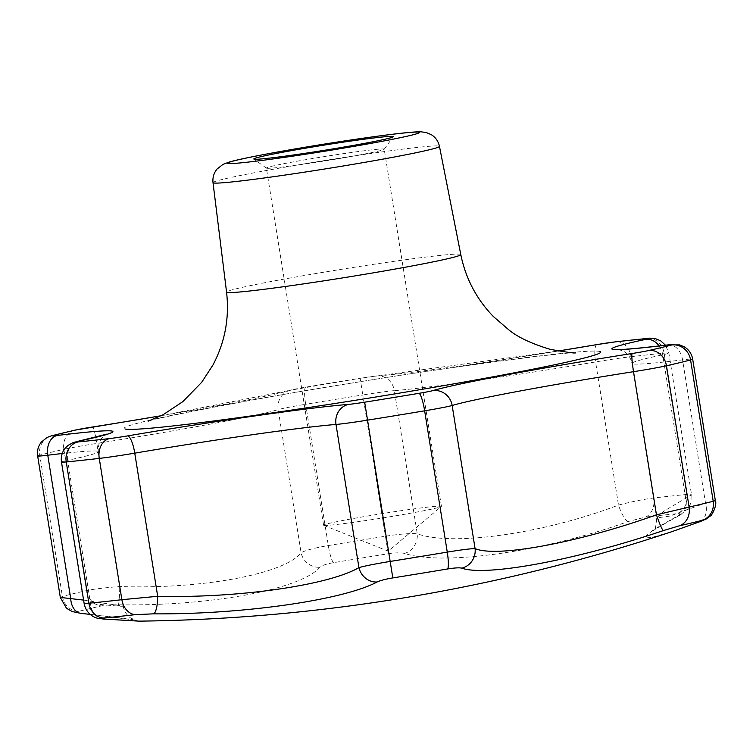 <?xml version="1.0" encoding="UTF-8"?>
<svg xmlns="http://www.w3.org/2000/svg" width="753" height="753" viewBox="0 0 753 753"><rect width="100%" height="100%" fill="white"/><g stroke="black" fill="none" stroke-linecap="round" stroke-linejoin="round"><path stroke-width="0.56" stroke-dasharray="3.77 2.82" d="M266.618 168.22A59.666 2.174 -9.1 0 0 327.037 160.568A59.666 2.174 -9.1 0 0 384.181 149.282A59.666 2.174 -9.1 0 0 384.209 149.198A59.666 2.174 -9.1 0 0 383.974 149.056A59.666 2.174 -9.1 0 0 322.491 156.888A59.666 2.174 -9.1 0 0 266.383 168.07A59.666 2.174 -9.1 0 0 266.44 168.145A59.666 2.174 -9.1 0 0 266.618 168.22M323.828 525.349A59.666 2.174 -9.1 0 0 383.522 517.81A59.666 2.174 -9.1 0 0 441.324 506.487A59.666 2.174 -9.1 0 0 441.418 506.336A59.666 2.174 -9.1 0 0 441.183 506.185A59.666 2.174 -9.1 0 0 379.691 514.017A59.666 2.174 -9.1 0 0 323.592 525.208A59.666 2.174 -9.1 0 0 323.724 525.321A59.666 2.174 -9.1 0 0 323.828 525.349M138.994 621.14L130.043 619.032L82.604 613.413C77.512 612.801 76.072 612.17 78.265 611.492A336.779 12.302 170.9 0 1 101.391 605.93C105.307 605.13 110.955 604.763 118.325 604.81C210.247 606.306 301.031 589.326 319.846 567.263C321.804 565.465 326.341 563.95 333.447 562.689A336.779 12.302 170.9 0 1 360.734 558.189A336.779 12.302 170.9 0 1 388.237 553.747C395.56 552.646 400.973 552.542 404.474 553.436C443.545 566.115 544.494 551.657 628.068 521.556L645.707 517.029A336.779 12.302 170.9 0 1 677.361 513.65C680.778 513.405 680.646 514.308 676.966 516.332L653.623 529.66L644.7 536.983L651.129 537.614L672.316 531.514M83.602 600.094L123.116 606.165L98.37 451.668A175.477 6.41 -9.1 0 0 97.674 451.235A175.477 6.41 -9.1 0 0 62.226 453.522M713.204 501.253L705.495 503.023L669.812 516.097L656.72 517.923L663.911 511.165L691.546 494.777L686.717 494.457A350.954 12.82 -9.1 0 0 653.726 497.978C644.088 499.173 632.351 501.545 618.505 505.094C543.647 533.538 452.534 546.593 417.266 533.792C410.451 533.199 399.834 534.009 385.414 536.24A350.954 12.82 -9.1 0 0 328.317 545.567C314.302 547.977 305.229 550.377 301.106 552.758C284.493 573.974 202.557 589.307 119.736 586.549C105.241 587.641 94.163 588.997 86.491 590.625A350.954 12.82 -9.1 0 0 62.395 596.423L60.466 597.609M122.447 605.901C125.676 606.814 115.049 605.996 90.558 603.454L84.308 603.727M103.462 619.041A17.545 14.279 94.4 0 1 90.558 603.454L67.629 460.309A175.477 6.41 -9.1 0 0 98.37 451.668C97.589 440.157 104.112 435.883 104.3 435.789L106.954 434.086M82.604 613.413A17.545 12.208 -83.7 0 1 81.032 613.384M118.325 604.81A17.545 1.393 90.6 0 0 119.736 586.549L96.808 443.413A175.477 6.41 -9.1 0 0 278.177 409.623L301.106 552.758A17.545 16.566 43.5 0 0 319.846 567.263M645.707 517.029A17.545 13.526 -96.6 0 0 653.726 497.978L631.099 356.687A350.954 12.82 170.9 0 1 664.09 353.166A35.099 1.28 170.9 0 1 668.711 352.969A35.099 1.28 170.9 0 1 668.852 353.053A35.099 1.28 170.9 0 1 662.706 354.785A175.477 6.41 -9.1 0 0 631.974 363.426A175.477 6.41 -9.1 0 0 682.566 359.878L705.495 503.023A17.545 12.425 -110.5 0 1 699.377 521.876M659.12 345.966A17.545 14.363 77.9 0 1 662.706 354.785L685.635 497.931A17.545 14.062 61.9 0 1 679.648 515.316L679.648 515.316A17.545 14.062 61.9 0 1 676.966 516.332M404.474 553.436A17.545 15.568 106.3 0 0 417.266 533.792L394.346 390.647A175.477 6.41 -9.1 0 0 595.576 361.948L618.505 505.094A17.545 4.254 70.5 0 0 628.068 521.556M213.014 182.64A114.663 4.189 170.9 0 1 320.91 161.133A114.663 4.189 170.9 0 1 439.008 146.091A114.663 4.189 170.9 0 1 439.46 146.374M37.65 455.923A35.099 1.28 170.9 0 1 39.768 455.132A17.545 16.434 75.3 0 1 51.581 435.78M668.165 344.883A17.545 12.49 -97 0 1 682.566 359.878A35.099 1.28 170.9 0 1 692.544 359.087A35.099 1.28 170.9 0 1 692.685 359.172M61.482 462.041A35.099 1.28 170.9 0 1 67.629 460.309A17.545 14.363 77.9 0 1 78.208 441.239M460.789 254.589A118.607 4.33 -9.1 0 0 460.318 254.298A118.607 4.33 -9.1 0 0 338.153 269.847A118.607 4.33 -9.1 0 0 226.559 292.098M558.095 351.039A193.032 7.05 170.9 0 1 375.907 376.114A17.545 0.64 -9.1 0 0 360.132 378.27A333.41 12.17 -9.1 0 0 305.887 387.127A17.545 0.64 -9.1 0 0 292.136 389.79A193.032 7.05 170.9 0 1 161.133 415.75M125.026 429.003A241.365 8.81 170.9 0 1 341.053 384.755A241.365 8.81 170.9 0 1 599.765 351.463M647.467 338.417A17.545 15.182 -95.5 0 1 664.09 353.166L686.717 494.457A17.545 15.182 -95.5 0 1 677.361 513.65M78.265 611.492A17.545 16.434 75.3 0 1 62.395 596.423L39.768 455.132A350.954 12.82 170.9 0 1 63.864 449.334L86.491 590.625A17.545 15.192 77.3 0 0 101.391 605.93M333.447 562.689A17.545 2.908 80.5 0 1 328.317 545.567L305.69 404.276A350.954 12.82 170.9 0 1 362.786 394.949L388.237 553.747M75.065 430.123A17.545 15.192 77.3 0 0 63.864 449.334A35.099 1.28 170.9 0 1 96.808 443.413A17.545 1.525 81.1 0 0 92.741 426.951M161.17 415.731L289.877 390.299A17.545 16.905 73.4 0 0 278.177 409.623A35.099 1.28 170.9 0 1 305.69 404.276A17.545 2.908 80.5 0 1 305.784 387.127A17.545 2.908 80.5 0 1 305.887 387.127M292.136 389.79A17.545 16.905 73.4 0 0 289.877 390.299L360.132 378.251L362.786 394.949A35.099 1.28 170.9 0 1 394.346 390.647A17.545 15.888 -94.6 0 0 377.272 375.935L360.132 378.27M596.941 344.601A17.545 4.414 -99.6 0 0 595.576 361.948A35.099 1.28 170.9 0 1 631.099 356.687A17.545 13.526 -96.6 0 0 615.794 341.796M375.907 376.114A17.545 15.888 -94.6 0 1 377.272 375.935L558.067 351.039M384.181 149.282L393.273 136.745M441.418 506.336L384.209 149.198M323.724 525.321L388.171 551.149L441.324 506.487M618.317 349.401L623.484 351.19C627.917 353.637 630.741 357.722 631.974 363.426L656.72 517.923C656.192 526.432 654.912 530.856 652.898 531.194C652.249 530.874 661.162 525.585 679.648 515.316L687.837 508.849C691.395 503.164 692.628 498.477 691.546 494.777L668.852 353.053L665.492 345.203M575.697 352.705C566.425 352.159 457.984 365.6 357.477 382.176C259.192 397.575 156.351 417.915 148.04 421.2M123.116 606.165C125.29 615.37 130.9 618.128 131.078 618.204L135.455 620.114L90.172 614.401M323.592 525.208L266.383 168.07M266.44 168.145L253.883 159.071"/><path stroke-width="1.13" d="M254.1 159.156A70.631 2.579 -9.1 0 0 325.625 150.101A70.631 2.579 -9.1 0 0 393.273 136.745A70.631 2.579 -9.1 0 0 393.028 136.472A70.631 2.579 -9.1 0 0 318.961 145.941A70.631 2.579 -9.1 0 0 253.883 159.071A70.631 2.579 -9.1 0 0 254.1 159.156M62.226 453.522A175.477 6.41 -9.1 0 0 47.768 455.217A35.099 1.28 170.9 0 1 37.791 456.017A35.099 1.28 170.9 0 1 37.65 455.923L60.315 597.421L83.602 600.094M135.342 614.636A17.545 13.526 -96.6 0 1 121.873 599.699L99.245 458.408A350.954 12.82 170.9 0 1 66.245 461.928A35.099 1.28 170.9 0 1 61.624 462.126A35.099 1.28 170.9 0 1 61.482 462.041L84.185 603.765L88.882 603.219A350.954 12.82 -9.1 0 0 121.873 599.699L157.688 596.291C237.421 598.315 328.553 585.373 358.927 567.593C365.365 565.832 375.785 563.781 390.186 561.437A350.954 12.82 -9.1 0 0 447.273 552.109C461.316 549.803 470.587 548.645 475.087 548.617C496.585 557.879 578.53 542.659 656.456 514.826L689.108 507.051A350.954 12.82 -9.1 0 0 713.204 501.253L715.35 500.66L692.685 359.172A35.099 1.28 170.9 0 1 690.576 359.962A350.954 12.82 170.9 0 1 666.471 365.76L689.108 507.051A17.545 15.192 77.3 0 1 679.648 525.735L663.318 530.601C576.337 560.006 485.544 576.873 461.796 568.148C459.452 567.555 454.718 567.837 447.593 568.967A336.779 12.302 170.9 0 1 420.306 573.475A336.779 12.302 170.9 0 1 392.812 577.918C385.508 579.142 380.293 580.488 377.168 581.965C343.039 600.197 242.08 614.542 153.574 613.846L135.342 614.636A336.779 12.302 170.9 0 1 103.679 618.015C100.281 618.382 100.62 618.731 104.676 619.07L138.994 621.14A1754.791 1754.791 0 0 0 672.316 531.514L699.038 521.998C703.744 520.219 704.996 519.617 702.775 520.163A336.779 12.302 170.9 0 1 679.648 525.735M377.168 581.965A17.545 15.775 63.2 0 1 358.927 567.593L335.998 424.447A175.477 6.41 -9.1 0 0 134.759 453.146L157.688 596.291A17.545 4.462 90.2 0 1 153.574 613.846M104.676 619.07A17.545 14.279 94.4 0 1 103.462 619.041L138.994 621.14M90.172 614.401L81.032 613.384A17.545 12.208 -83.7 0 1 70.697 598.362L47.768 455.217A17.545 12.49 -97 0 1 57.266 435.479A193.032 7.05 170.9 0 1 112.159 431.102A193.032 7.05 170.9 0 1 79.112 441.089A17.545 0.64 -9.1 0 0 76.109 441.992A17.545 0.64 -9.1 0 0 78.425 441.898A333.41 12.17 -9.1 0 0 109.769 438.547A17.545 0.64 -9.1 0 0 127.521 435.921A193.032 7.05 170.9 0 1 348.884 404.352A17.545 0.64 -9.1 0 0 364.659 402.196A333.41 12.17 -9.1 0 0 418.894 393.339A17.545 0.64 -9.1 0 0 432.655 390.666A193.032 7.05 170.9 0 1 632.162 353.496A17.545 0.64 -9.1 0 0 648.634 350.54A333.41 12.17 -9.1 0 0 671.525 345.025A17.545 0.64 -9.1 0 0 672.514 344.582A17.545 0.64 -9.1 0 0 667.525 344.987A193.032 7.05 170.9 0 1 645.679 339.377A17.545 0.64 -9.1 0 0 648.681 338.474A17.545 0.64 -9.1 0 0 646.366 338.568A333.41 12.17 -9.1 0 0 615.022 341.918A17.545 0.64 -9.1 0 0 597.261 344.545A193.032 7.05 170.9 0 1 558.095 351.039M663.318 530.601A17.545 1.61 71.5 0 1 656.456 514.826L633.527 371.69A175.477 6.41 -9.1 0 0 452.158 405.481L475.087 548.617A17.545 16.782 107.4 0 1 461.796 568.148M715.341 500.66C717.543 505.301 711.086 516.699 710.343 515.937L706.079 519.071L699.377 521.876A17.545 12.425 -110.5 0 1 699.038 521.998M419.092 132.217A97.128 3.549 -9.1 0 0 314.98 145.611A97.128 3.549 -9.1 0 0 228.046 163.42A97.128 3.549 -9.1 0 0 332.158 150.016A97.128 3.549 -9.1 0 0 419.092 132.217M213.014 182.64C212.497 177.482 213.852 172.936 217.08 169.02L223.039 164.352L229.439 161.98C237.816 159.551 255.982 155.843 283.947 150.864C315.3 145.357 345.627 140.585 374.928 136.547C400.285 133.083 415.788 131.521 421.416 131.86L426.226 132.528L431.328 134.683C435.629 137.394 438.34 141.291 439.46 146.374A114.663 4.189 170.9 0 1 331.725 167.872A114.663 4.189 170.9 0 1 213.466 182.932A114.663 4.189 170.9 0 1 213.014 182.64L226.559 292.098A118.607 4.33 -9.1 0 0 227.029 292.399A118.607 4.33 -9.1 0 0 349.345 276.822A118.607 4.33 -9.1 0 0 460.789 254.589C465.636 278.403 476.48 299.026 493.309 316.467L508.915 329.946C517.697 337.165 531.336 343.603 549.831 349.241C567.376 352.432 575.998 353.581 575.697 352.705M645.679 339.377A17.545 14.363 77.9 0 1 659.12 345.966M37.65 455.923C36.916 450.774 38.158 446.153 41.368 442.058L47.11 437.427L51.581 435.78A17.545 16.434 75.3 0 1 53.256 435.441A17.545 0.64 -9.1 0 0 52.277 435.874A17.545 0.64 -9.1 0 0 57.266 435.479M671.525 345.025A17.545 16.434 75.3 0 1 690.576 359.962L713.204 501.253A17.545 16.434 75.3 0 1 702.775 520.163M106.945 434.086L78.208 441.239A17.545 14.363 77.9 0 1 79.112 441.089M78.425 441.898A17.545 15.182 -95.5 0 0 66.245 461.928L88.882 603.219A17.545 15.182 -95.5 0 0 103.679 618.015M599.765 351.463A241.365 8.81 170.9 0 1 383.738 395.711A241.365 8.81 170.9 0 1 125.026 429.003M161.133 415.75A193.032 7.05 170.9 0 1 92.628 426.97A17.545 0.64 -9.1 0 0 76.157 429.925A333.41 12.17 -9.1 0 0 53.256 435.441M447.593 568.967A17.545 2.908 80.5 0 0 447.273 552.109L424.645 410.818A350.954 12.82 170.9 0 1 367.549 420.146L392.812 577.918M432.655 390.666A17.545 16.905 73.4 0 1 452.158 405.481A35.099 1.28 170.9 0 1 424.645 410.818A17.545 2.908 80.5 0 0 418.894 393.339M364.659 402.196L367.549 420.146A35.099 1.28 170.9 0 1 335.998 424.447A17.545 15.888 -94.6 0 1 348.884 404.352M127.521 435.921A17.545 4.414 -99.6 0 1 134.759 453.146A35.099 1.28 170.9 0 1 99.245 458.408A17.545 13.526 -96.6 0 1 109.769 438.547M648.634 350.54A17.545 15.192 77.3 0 1 666.471 365.76A35.099 1.28 170.9 0 1 633.527 371.69A17.545 1.525 81.1 0 1 632.162 353.496M667.525 344.987A17.545 12.49 -97 0 1 668.165 344.883C638.648 348.338 622.025 349.844 618.317 349.401L618.326 349.411M51.581 435.78L75.065 430.123A17.545 15.192 77.3 0 1 76.157 429.925M646.366 338.568A17.545 15.182 -95.5 0 1 647.467 338.417L615.794 341.796L597.101 344.563A17.545 4.414 -99.6 0 0 596.941 344.601M615.022 341.918A17.545 13.526 -96.6 0 1 615.794 341.796M597.261 344.545A17.545 4.414 -99.6 0 0 597.101 344.563L558.067 351.039M665.492 345.203L660.635 340.817L655.816 338.794C651.213 338.106 648.427 337.984 647.467 338.417M692.685 359.172C691.734 353.891 688.995 349.816 684.468 346.935L679.648 344.902L668.165 344.883M61.482 462.041C60.758 456.892 61.991 452.271 65.2 448.176L67.968 445.447L72.919 442.679L78.208 441.239M439.46 146.374L460.789 254.589M148.143 421.172L163.166 414.705L182.819 401.641L201.672 382.336L212.92 365.064C224.996 342.201 229.543 317.879 226.559 292.098M75.065 430.123L161.17 415.731M84.185 603.765C86.821 616.331 98.041 618.458 97.852 618.251L103.462 619.041M81.032 613.384L72.156 611.54L66.49 608.264L60.334 597.468M699.377 521.876L672.316 531.514"/></g></svg>
